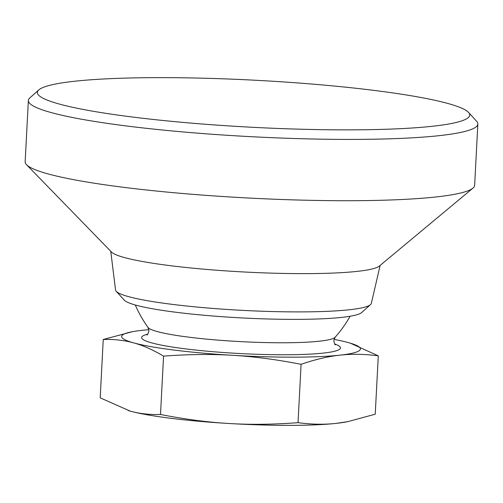 <?xml version="1.0" encoding="UTF-8"?>
<svg xmlns="http://www.w3.org/2000/svg" width="503" height="503" viewBox="0 0 503 503"><rect width="100%" height="100%" fill="white"/><g stroke="black" fill="none" stroke-linecap="round" stroke-linejoin="round"><path stroke-width="0.75" d="M380.142 265.408L371.327 303.422A128.083 13.939 -177 0 1 370.516 304.636A128.083 13.939 -177 0 1 171.825 304.309A128.083 13.939 -177 0 1 116.231 291.312A128.083 13.939 -177 0 1 115.552 290.017L110.754 251.286M370.516 304.636L361.563 312.602A119.513 13.009 -177 0 1 176.176 312.288A119.513 13.009 -177 0 1 124.304 300.165L116.231 291.312M468.57 112.439L476.637 121.292A225.055 24.496 -177 0 1 477.85 124.04L474.637 185.343A225.055 24.496 -177 0 1 472.952 188.122L379.337 266.081A135.03 14.7 -177 0 1 169.989 265.628A135.03 14.7 -177 0 1 111.49 252.041L26.54 164.726A225.055 24.496 -177 0 1 25.15 161.79L28.363 100.481A225.055 24.496 -177 0 1 29.853 97.878L38.806 89.911A216.479 23.566 -177 0 1 374.609 90.471A216.479 23.566 -177 0 1 468.57 112.439A216.479 23.566 -177 0 1 364.744 129.743A216.479 23.566 -177 0 1 132.496 117.029A216.479 23.566 -177 0 1 38.806 89.911M472.952 188.122A225.055 24.496 -177 0 1 124.04 187.374A225.055 24.496 -177 0 1 26.54 164.726M477.85 124.04A225.055 24.496 -177 0 1 357.96 139.388A225.055 24.496 -177 0 1 127.253 126.064A225.055 24.496 -177 0 1 28.363 100.481M335.419 344.8C334.96 345.052 334.42 343.656 333.803 340.606L335.149 337.217A94.061 10.236 -177 0 1 319.443 341.191A94.061 10.236 -177 0 1 189.021 337.192A94.061 10.236 -177 0 1 148.001 327.409L148.982 330.917C148.039 333.898 147.36 335.231 146.939 334.923M378.294 355.847L375.232 414.202L347.718 421.665L336.375 423.356C324.448 424.702 311.671 424.475 298.034 422.671C273.261 424.526 250.249 424.796 229.016 423.501C207.77 422.269 184.934 419.269 160.507 414.485C149.548 414.824 139.406 413.686 130.088 411.083L100.191 397.835L103.247 339.475C114.212 339.141 124.348 340.28 133.666 342.883C142.984 345.423 152.95 349.837 163.569 356.13C188.342 354.282 211.348 354.005 232.587 355.307C253.826 356.533 276.663 359.538 301.09 364.317C315.073 359.488 328.025 356.438 339.946 355.162C351.874 353.823 364.656 354.049 378.294 355.847L350.314 343.153M347.718 421.665L346.146 421.96A119.557 13.015 -177 0 1 336.375 423.356A119.557 13.015 -177 0 1 229.016 423.501A119.557 13.015 -177 0 1 170.592 418.27A119.557 13.015 -177 0 1 130.088 411.083A119.557 13.015 -177 0 1 128.202 410.536A119.557 13.015 -177 0 1 128.164 410.53M333.998 339.38A119.557 13.015 -177 0 1 348.39 342.6A119.557 13.015 -177 0 1 350.277 343.147A119.557 13.015 -177 0 1 339.946 355.162A119.557 13.015 -177 0 1 232.587 355.307A119.557 13.015 -177 0 1 174.17 350.075A119.557 13.015 -177 0 1 133.666 342.883A119.557 13.015 -177 0 1 132.333 331.722A119.557 13.015 -177 0 1 142.104 330.326A119.557 13.015 -177 0 1 148.919 329.685M298.034 422.671L301.09 364.317M132.333 331.722L103.247 339.475M160.507 414.485L163.569 356.13M334.671 343.945A99.569 10.84 -177 0 1 323.41 353.087A99.569 10.84 -177 0 1 185.349 348.849A99.569 10.84 -177 0 1 147.775 334.149M335.149 337.217A120.066 120.066 0 0 0 350.126 316.249M135.294 304.994A120.066 120.066 0 0 0 148.001 327.409"/></g></svg>
